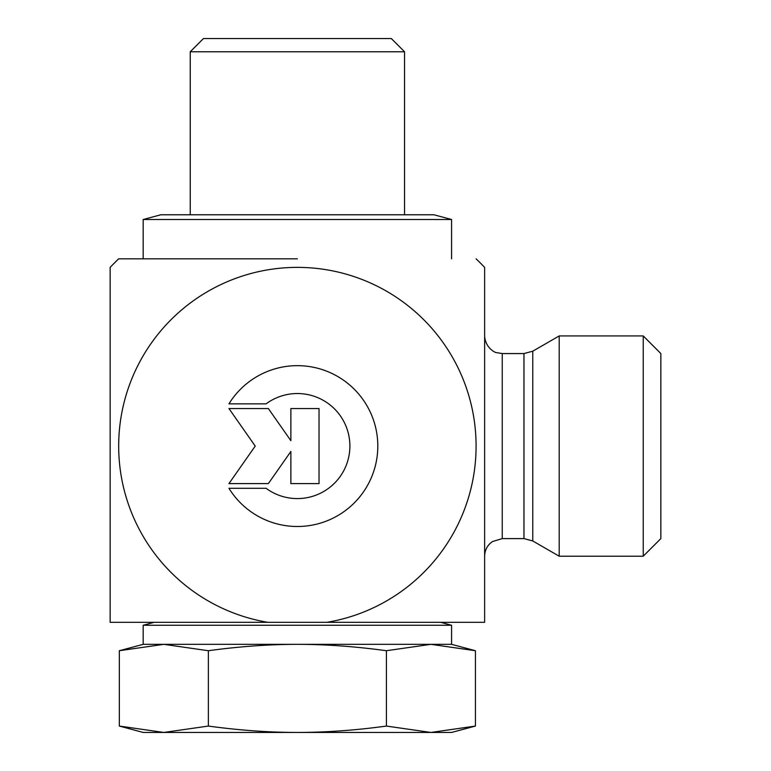 <?xml version="1.0" encoding="UTF-8"?>
<svg xmlns="http://www.w3.org/2000/svg" width="771" height="771" viewBox="0 0 771 771"><rect width="100%" height="100%" fill="white"/><g stroke="black" fill="none" stroke-linecap="round" stroke-linejoin="round"><path stroke-width="1.16" d="M228.948 403.85A80.415 80.415 0 0 1 349.677 384.98A80.415 80.415 0 0 1 349.677 507.173A80.415 80.415 0 0 1 228.948 488.303L266.111 488.303A52.553 52.553 0 0 0 336.329 410.798A52.553 52.553 0 0 0 266.111 403.85L228.948 403.85M290.879 408.543L319.03 408.543L319.03 483.61L290.879 483.61L290.879 451.449L268.356 483.61L228.948 483.61L255.23 446.081L228.948 408.543L268.356 408.543L290.879 440.704L290.879 408.543M523.962 353.561L523.962 538.601L502.249 538.601L502.249 353.561L523.962 353.561L532.771 351.2L532.771 540.963L559.206 556.219L559.206 335.934L643.236 335.934L643.236 556.219L660.853 538.601L660.853 353.561L643.236 335.934M476.092 258.834A258.834 258.834 0 0 1 484.631 267.373L484.631 622.303L327.039 622.303A178.708 178.708 0 0 0 446.949 348.27A178.708 178.708 0 0 0 147.82 348.27A178.708 178.708 0 0 0 267.73 622.303L440.569 622.303L451.584 625.262L143.184 625.262L154.2 622.303L267.73 622.303L110.147 622.303L110.147 267.373A258.834 258.834 0 0 1 118.676 258.834L297.384 258.834M127.764 258.834L118.676 258.834M204.594 51.763L404.534 51.763L391.311 38.55L203.457 38.55L190.235 51.763L204.594 51.763M475.437 726.06L451.584 732.45L297.384 732.45C325.921 732.421 355.604 730.291 386.416 726.06L430.931 732.45L475.437 726.06L475.437 650.724L430.931 644.334L386.416 650.724C355.604 646.493 325.921 644.363 297.384 644.334C268.848 644.363 239.174 646.493 208.363 650.724L163.847 644.334L119.332 650.724L119.332 726.06L163.847 732.45L208.363 726.06C239.174 730.291 268.848 732.421 297.384 732.45L143.184 732.45L119.332 726.06M475.437 650.724L451.584 644.334L143.184 644.334L119.332 650.724M208.363 726.06L208.363 650.724M386.416 726.06L386.416 650.724M433.967 214.781L160.811 214.781L143.184 219.504L451.584 219.504L433.967 214.781M532.771 540.963L523.962 538.601M532.771 351.2L559.206 335.934M502.249 353.561L496.678 352.655C496.11 353.157 485.287 348.396 484.631 335.934M502.249 538.601L492.457 541.57C487.407 545.145 484.795 550.031 484.631 556.219M559.206 556.219L643.236 556.219M404.534 214.781L404.534 51.763M190.235 214.781L190.235 51.763M451.584 644.334L451.584 625.262M143.184 644.334L143.184 625.262M451.584 258.834L451.584 219.504M143.184 258.834L143.184 219.504"/></g></svg>
